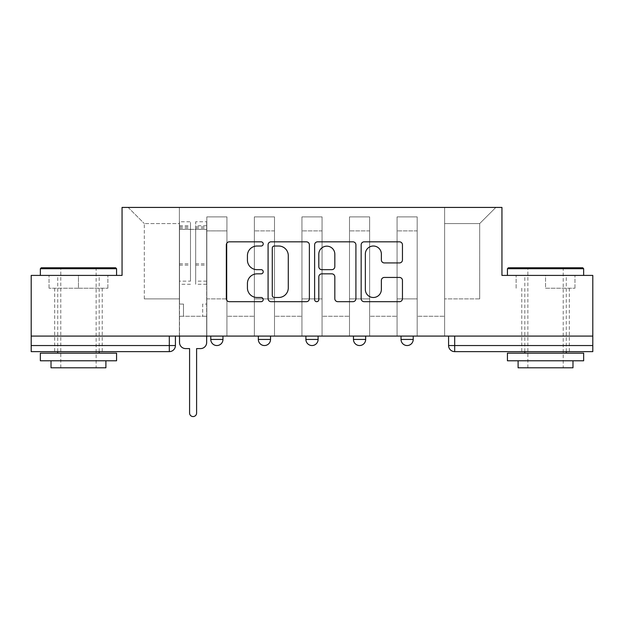 <?xml version="1.0" encoding="UTF-8"?>
<svg xmlns="http://www.w3.org/2000/svg" width="624" height="624" viewBox="0 0 624 624"><rect width="100%" height="100%" fill="white"/><g stroke="black" fill="none" stroke-linecap="round" stroke-linejoin="round"><path stroke-width="0.47" stroke-dasharray="3.12 2.34" d="M263.219 243.922A2.098 2.098 0 0 0 261.128 241.831L229.328 241.831A2.995 2.995 0 0 0 226.333 244.819L226.333 298.685A2.995 2.995 0 0 0 229.328 301.681L261.128 301.681A2.098 2.098 0 0 0 263.219 299.59A2.098 2.098 0 0 0 261.128 297.492L257.01 297.492A9.578 9.578 0 0 1 247.432 287.914L247.432 283.429A9.578 9.578 0 0 1 257.01 273.85L261.128 273.85A2.098 2.098 0 0 0 263.219 271.752A2.098 2.098 0 0 0 261.128 269.662L257.01 269.662A9.578 9.578 0 0 1 247.432 260.083L247.432 255.598A9.578 9.578 0 0 1 257.01 246.02L261.128 246.02A2.098 2.098 0 0 0 263.219 243.922M401.029 336.086L413.221 336.086L401.029 336.086L401.029 339.44L413.221 339.44M365.656 336.086L353.465 336.086L365.656 336.086L365.656 339.44A6.1 6.1 0 0 1 359.564 345.54M305.9 336.086L318.1 336.086L318.1 339.44A6.1 6.1 0 0 1 312 345.54A6.1 6.1 0 0 1 305.9 339.44L305.9 336.086L318.1 336.086M258.344 336.086L270.535 336.086L258.344 336.086M210.779 336.086L222.971 336.086L210.779 336.086L210.779 339.44L222.971 339.44M78.46 351.632L54.678 351.632L78.46 351.632M78.46 288.218L49.039 288.218L107.882 288.218L78.46 288.218L78.46 275.41L107.882 275.41L49.039 275.41L116.571 275.41L40.349 275.41L78.46 275.41L78.46 288.218M545.54 351.632L569.322 351.632L545.54 351.632M545.54 288.218L574.961 288.218L545.54 288.218L545.54 275.41L574.961 275.41L516.118 275.41L583.651 275.41L507.429 275.41L545.54 275.41L545.54 288.218M592.8 336.086L31.2 336.086L31.2 275.41L122.054 275.41L122.054 207.425L501.946 207.425L501.946 275.41L592.8 275.41L592.8 345.54L448.586 345.54M454.685 336.086L448.586 336.086L454.685 336.086L454.685 351.632L592.8 351.632L592.8 345.54M31.2 336.086L169.315 336.086L31.2 336.086L31.2 351.632L169.315 351.632A6.1 6.1 0 0 0 175.414 345.54L31.2 345.54M206.817 230.903L206.817 298.888L206.817 230.903L226.933 230.903L226.933 216.879L226.933 298.888L226.933 230.903L206.817 230.903M206.817 336.086L206.817 216.879L226.933 216.879L206.817 216.879L206.817 336.086L206.817 316.267L179.377 316.267L206.817 316.267L206.817 336.086L179.377 336.086L179.377 207.425L444.623 207.425L128.154 207.425L179.377 207.425L179.377 298.888L179.377 223.579L144.316 223.579L179.377 223.579L179.377 207.425L179.377 336.086L179.377 316.267L179.377 336.086L206.817 336.086M226.933 336.086L226.933 216.879L206.817 216.879L226.933 216.879L226.933 336.086L226.933 316.267L254.374 316.267L226.933 316.267L226.933 336.086L254.374 336.086L254.374 216.879L254.374 230.903L254.374 216.879L274.498 216.879L274.498 230.903L274.498 216.879L254.374 216.879L254.374 336.086L254.374 316.267L254.374 336.086L226.933 336.086M254.374 298.888L254.374 230.903L254.374 298.888L274.498 298.888L274.498 230.903L274.498 298.888L254.374 298.888M274.498 336.086L274.498 216.879L254.374 216.879L274.498 216.879L274.498 336.086L274.498 316.267L301.938 316.267L274.498 316.267L274.498 336.086L301.938 336.086L301.938 216.879L301.938 230.903L301.938 216.879L322.062 216.879L322.062 230.903L322.062 216.879L301.938 216.879L301.938 336.086L301.938 316.267L301.938 336.086L274.498 336.086M301.938 298.888L301.938 230.903L301.938 298.888L322.062 298.888L322.062 230.903L322.062 298.888L301.938 298.888M322.062 336.086L322.062 216.879L301.938 216.879L322.062 216.879L322.062 336.086L322.062 316.267L349.502 316.267L322.062 316.267L322.062 336.086L349.502 336.086L349.502 216.879L349.502 230.903L349.502 216.879L369.626 216.879L369.626 230.903L369.626 216.879L349.502 216.879L349.502 336.086L349.502 316.267L349.502 336.086L322.062 336.086M349.502 298.888L349.502 230.903L349.502 298.888L369.626 298.888L369.626 230.903L369.626 298.888L349.502 298.888M369.626 336.086L369.626 216.879L349.502 216.879L369.626 216.879L369.626 336.086L369.626 316.267L397.067 316.267L369.626 316.267L369.626 336.086L397.067 336.086L397.067 216.879L397.067 230.903L397.067 216.879L417.183 216.879L417.183 230.903L417.183 216.879L397.067 216.879L397.067 336.086L397.067 316.267L397.067 336.086L369.626 336.086M397.067 298.888L397.067 230.903L397.067 298.888L417.183 298.888L417.183 230.903L417.183 298.888L397.067 298.888M417.183 336.086L417.183 216.879L397.067 216.879L417.183 216.879L417.183 336.086L417.183 316.267L444.623 316.267L417.183 316.267L417.183 336.086L444.623 336.086L444.623 207.425L495.846 207.425L444.623 207.425L444.623 223.579L479.684 223.579L444.623 223.579L444.623 298.888L444.623 207.425L444.623 336.086L417.183 336.086L444.623 336.086L444.623 316.267L444.623 336.086L417.183 336.086M206.817 298.888L226.933 298.888L206.817 298.888M144.316 298.888L144.316 223.579L144.316 298.888L179.377 298.888L144.316 298.888M479.684 298.888L479.684 223.579L495.846 207.425L479.684 223.579L479.684 298.888L444.623 298.888L479.684 298.888M169.315 336.086L175.414 336.086L169.315 336.086L169.315 351.632M128.154 207.425L144.316 223.579L128.154 207.425M107.882 288.218L107.882 275.41L107.882 288.218M49.039 288.218L49.039 275.41L49.039 288.218M574.961 288.218L574.961 275.41L574.961 288.218M516.118 288.218L516.118 275.41L516.118 288.218M309.379 298.685L309.379 244.819A2.995 2.995 0 0 0 306.392 241.831L271.073 241.831A2.995 2.995 0 0 0 268.086 244.819L268.086 298.685A2.995 2.995 0 0 0 271.073 301.681L306.392 301.681A2.995 2.995 0 0 0 309.379 298.685M274.365 246.02A2.098 2.098 0 0 0 272.275 248.11L272.275 295.394A2.098 2.098 0 0 0 274.365 297.492L278.71 297.492A9.578 9.578 0 0 0 288.28 287.914L288.28 255.598A9.578 9.578 0 0 0 278.71 246.02L274.365 246.02M317.608 241.831L352.927 241.831A2.995 2.995 0 0 1 355.914 244.819L355.914 298.685A2.995 2.995 0 0 1 352.927 301.681L337.81 301.681A2.995 2.995 0 0 1 334.823 298.685L334.823 276.845A2.995 2.995 0 0 0 331.828 273.85L321.805 273.85A2.995 2.995 0 0 0 318.809 276.845L318.809 299.59A2.098 2.098 0 0 1 316.711 301.681A2.098 2.098 0 0 1 314.621 299.59L314.621 244.819A2.995 2.995 0 0 1 317.608 241.831M334.823 254.171A8.003 8.003 0 0 0 326.812 246.168A8.003 8.003 0 0 0 318.809 254.171L318.809 266.666A2.995 2.995 0 0 0 321.805 269.662L331.828 269.662A2.995 2.995 0 0 0 334.823 266.666L334.823 254.171M384.345 262.93L399.461 262.93A2.995 2.995 0 0 0 402.457 259.935L402.457 244.819A2.995 2.995 0 0 0 399.461 241.831L364.151 241.831A2.995 2.995 0 0 0 361.156 244.819L361.156 298.685A2.995 2.995 0 0 0 364.151 301.681L399.461 301.681A2.995 2.995 0 0 0 402.457 298.685L402.457 280.433A2.995 2.995 0 0 0 399.461 277.438L384.345 277.438A2.995 2.995 0 0 0 381.358 280.433L381.358 289.489A8.003 8.003 0 0 1 373.347 297.492A8.003 8.003 0 0 1 365.344 289.489L365.344 254.023A8.003 8.003 0 0 1 373.347 246.02A8.003 8.003 0 0 1 381.358 254.023L381.358 259.935A2.995 2.995 0 0 0 384.345 262.93M200.561 348.59L196.599 348.59L196.599 413.072A3.51 3.51 0 0 1 193.097 416.575A3.51 3.51 0 0 1 189.587 413.072L189.587 348.59L185.624 348.59A6.1 6.1 0 0 1 179.525 342.49L179.525 225.716L179.525 281.151L190.499 281.151L190.499 225.716L190.499 229.375L206.661 229.375L206.661 225.716L206.661 284.255L206.661 221.754L206.661 342.49A6.1 6.1 0 0 1 200.561 348.59M206.661 336.086L206.661 316.267L202.699 316.267L206.661 316.267L206.661 304.075L202.699 304.075L202.699 316.267L202.699 304.075L206.661 304.075L206.661 229.375L195.686 229.375L195.686 225.716L206.661 225.716M179.525 336.086L179.525 304.075L183.487 304.075L183.487 316.267L179.525 316.267L183.487 316.267L183.487 304.075L179.525 304.075L179.525 229.375L195.686 229.375L195.686 221.754L206.661 221.754M206.661 281.151L195.686 281.151L195.686 225.716M195.686 281.151L195.686 284.255L206.661 284.255M195.686 284.255L195.686 221.754M190.499 281.151L190.499 221.754L190.499 229.375L179.525 229.375L179.525 221.754L190.499 221.754M179.525 281.151L179.525 284.255L190.499 284.255M179.525 284.255L179.525 221.754M115.651 267.79L41.262 267.79M40.349 268.71L116.571 268.71M40.349 360.781L116.571 360.781M40.349 353.161L116.571 353.161M51.02 367.793L105.901 367.793M78.46 268.71L96.143 268.71L78.46 268.71M582.738 267.79L508.349 267.79M507.429 268.71L583.651 268.71M507.429 360.781L583.651 360.781M507.429 353.161L583.651 353.161M518.099 367.793L572.98 367.793M545.54 268.71L563.222 268.71L545.54 268.71M365.656 339.44L353.465 339.44M318.1 339.44L305.9 339.44M270.535 339.44L258.344 339.44M417.183 230.903L397.067 230.903L417.183 230.903M369.626 230.903L349.502 230.903L369.626 230.903M322.062 230.903L301.938 230.903L322.062 230.903M274.498 230.903L254.374 230.903L274.498 230.903M195.686 228.15L206.661 228.15M195.686 265.138L206.661 265.138M195.686 263.812L206.661 263.812M195.686 226.832L206.661 226.832M179.525 228.15L190.499 228.15M179.525 265.138L190.499 265.138M179.525 263.812L190.499 263.812M179.525 226.832L190.499 226.832M54.678 288.218L54.678 351.632M521.765 288.218L521.765 351.632M569.322 288.218L569.322 351.632M102.235 288.218L102.235 351.632M179.525 225.716L190.499 225.716M60.778 367.793L60.778 268.71L59.857 267.79M99.193 351.632L99.193 275.41M57.728 351.632L57.728 275.41M97.055 267.79L96.143 268.71L96.143 367.793M527.857 367.793L527.857 268.71L526.945 267.79M566.272 351.632L566.272 275.41M524.807 351.632L524.807 275.41M564.143 267.79L563.222 268.71L563.222 367.793"/><path stroke-width="0.94" d="M263.219 243.922A2.098 2.098 0 0 0 261.128 241.831L229.328 241.831A2.995 2.995 0 0 0 226.333 244.819L226.333 298.685A2.995 2.995 0 0 0 229.328 301.681L261.128 301.681A2.098 2.098 0 0 0 263.219 299.59A2.098 2.098 0 0 0 261.128 297.492L257.01 297.492A9.578 9.578 0 0 1 247.432 287.914L247.432 283.429A9.578 9.578 0 0 1 257.01 273.85L261.128 273.85A2.098 2.098 0 0 0 263.219 271.752A2.098 2.098 0 0 0 261.128 269.662L257.01 269.662A9.578 9.578 0 0 1 247.432 260.083L247.432 255.598A9.578 9.578 0 0 1 257.01 246.02L261.128 246.02A2.098 2.098 0 0 0 263.219 243.922M353.465 339.44L353.465 336.086L353.465 339.44A6.1 6.1 0 0 0 359.564 345.54A6.1 6.1 0 0 1 353.465 339.44L365.656 339.44A6.1 6.1 0 0 1 359.564 345.54M258.344 339.44L258.344 336.086L258.344 339.44A6.1 6.1 0 0 0 264.436 345.54A6.1 6.1 0 0 1 258.344 339.44L270.535 339.44A6.1 6.1 0 0 1 264.436 345.54A6.1 6.1 0 0 0 270.535 339.44L270.535 336.086L270.535 339.44M399.461 262.93A2.995 2.995 0 0 0 402.457 259.935L402.457 244.819A2.995 2.995 0 0 0 399.461 241.831L364.151 241.831A2.995 2.995 0 0 0 361.156 244.819L361.156 298.685A2.995 2.995 0 0 0 364.151 301.681L399.461 301.681A2.995 2.995 0 0 0 402.457 298.685L402.457 280.433A2.995 2.995 0 0 0 399.461 277.438L384.345 277.438A2.995 2.995 0 0 0 381.358 280.433L381.358 289.489A8.003 8.003 0 0 1 373.347 297.492A8.003 8.003 0 0 1 365.344 289.489L365.344 254.023A8.003 8.003 0 0 1 373.347 246.02A8.003 8.003 0 0 1 381.358 254.023L381.358 259.935A2.995 2.995 0 0 0 384.345 262.93L399.461 262.93M31.2 336.086L31.2 275.41L122.054 275.41L122.054 207.425L501.946 207.425L501.946 275.41L592.8 275.41L592.8 336.086L31.2 336.086L31.2 345.54L175.414 345.54L175.414 336.086L175.414 345.54A6.1 6.1 0 0 1 169.315 351.632L31.2 351.632L31.2 345.54M309.379 244.819A2.995 2.995 0 0 0 306.392 241.831L271.073 241.831A2.995 2.995 0 0 0 268.086 244.819L268.086 298.685A2.995 2.995 0 0 0 271.073 301.681L306.392 301.681A2.995 2.995 0 0 0 309.379 298.685L309.379 244.819M317.608 241.831L352.927 241.831A2.995 2.995 0 0 1 355.914 244.819L355.914 298.685A2.995 2.995 0 0 1 352.927 301.681L337.81 301.681A2.995 2.995 0 0 1 334.823 298.685L334.823 276.845A2.995 2.995 0 0 0 331.828 273.85L321.805 273.85A2.995 2.995 0 0 0 318.809 276.845L318.809 299.59A2.098 2.098 0 0 1 316.711 301.681A2.098 2.098 0 0 1 314.621 299.59L314.621 244.819A2.995 2.995 0 0 1 317.608 241.831M448.586 336.086L448.586 345.54L592.8 345.54L592.8 351.632L454.685 351.632A6.1 6.1 0 0 1 448.586 345.54L448.586 336.086M592.8 336.086L592.8 345.54M413.221 336.086L413.221 339.44A6.1 6.1 0 0 1 407.121 345.54A6.1 6.1 0 0 1 401.029 339.44A6.1 6.1 0 0 0 407.121 345.54A6.1 6.1 0 0 0 413.221 339.44L413.221 336.086M401.029 336.086L401.029 339.44L413.221 339.44M365.656 336.086L365.656 339.44M318.1 336.086L318.1 339.44A6.1 6.1 0 0 1 312 345.54A6.1 6.1 0 0 1 305.9 339.44L318.1 339.44M305.9 336.086L305.9 339.44M222.971 336.086L222.971 339.44A6.1 6.1 0 0 1 216.879 345.54A6.1 6.1 0 0 1 210.779 339.44A6.1 6.1 0 0 0 216.879 345.54A6.1 6.1 0 0 0 222.971 339.44L222.971 336.086M210.779 336.086L210.779 339.44L222.971 339.44M454.685 336.086L454.685 351.632A6.1 6.1 0 0 1 448.586 345.54M274.365 246.02A2.098 2.098 0 0 0 272.275 248.11L272.275 295.394A2.098 2.098 0 0 0 274.365 297.492L278.71 297.492A9.578 9.578 0 0 0 288.28 287.914L288.28 255.598A9.578 9.578 0 0 0 278.71 246.02L274.365 246.02M334.823 254.171A8.003 8.003 0 0 0 326.812 246.168A8.003 8.003 0 0 0 318.809 254.171L318.809 266.666A2.995 2.995 0 0 0 321.805 269.662L331.828 269.662A2.995 2.995 0 0 0 334.823 266.666L334.823 254.171M179.525 336.086L179.525 342.49A6.1 6.1 0 0 0 185.624 348.59L189.587 348.59L189.587 413.072A3.51 3.51 0 0 0 193.097 416.575A3.51 3.51 0 0 0 196.599 413.072L196.599 348.59L200.561 348.59A6.1 6.1 0 0 0 206.661 342.49L206.661 336.086M40.349 268.71L41.262 267.79L115.651 267.79L116.571 268.71L40.349 268.71L40.349 275.41M116.571 360.781L40.349 360.781L40.349 353.161L116.571 353.161L116.571 360.781M105.901 360.781L105.901 367.793L51.02 367.793L51.02 360.781M507.429 268.71L508.349 267.79L582.738 267.79L583.651 268.71L507.429 268.71L507.429 275.41M583.651 360.781L507.429 360.781L507.429 353.161L583.651 353.161L583.651 360.781M572.98 360.781L572.98 367.793L518.099 367.793L518.099 360.781M169.315 336.086L169.315 351.632M116.571 275.41L116.571 268.71M99.193 353.161L99.193 351.632M57.728 353.161L57.728 351.632M583.651 275.41L583.651 268.71M566.272 353.161L566.272 351.632M524.807 353.161L524.807 351.632"/></g></svg>
